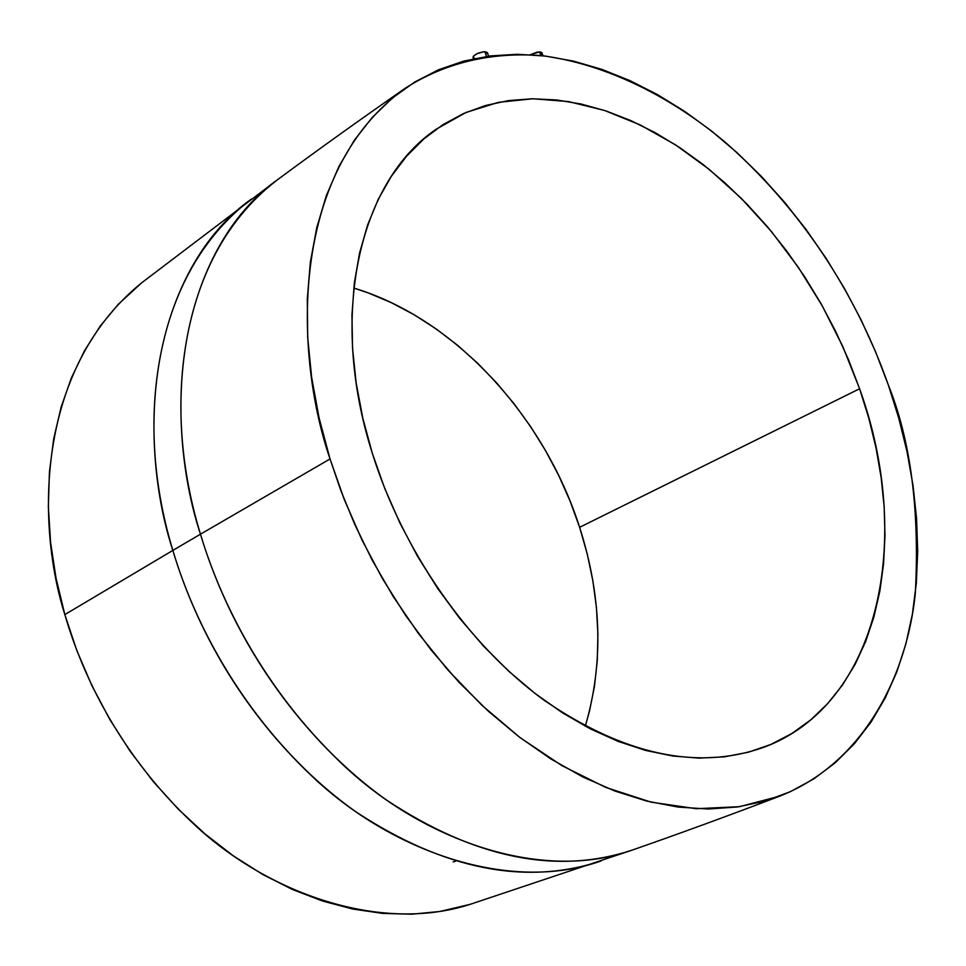 <?xml version="1.0" encoding="UTF-8"?>
<svg xmlns="http://www.w3.org/2000/svg" width="966" height="966" viewBox="0 0 966 966"><rect width="100%" height="100%" fill="white"/><g stroke="black" fill="none" stroke-linecap="round" stroke-linejoin="round"><path stroke-width="1.45" d="M539.608 51.886L540.815 55.545L539.608 51.886L530.322 54.688L537.193 52.128L540.562 51.947L541.986 52.78L539.608 51.886M488.591 56.137L487.444 52.635L484.896 51.669L486.453 56.439L484.896 51.669C478.122 52.562 474.149 54.507 472.99 57.501L474.97 58.443M585.275 726.215C603.75 663.376 601.866 597.073 579.624 527.303L859.607 388.755C913.812 538.919 879.845 704.975 763.176 747.515C697.078 770.627 624.024 754.857 544.015 700.181C468.438 644.998 403.136 551.791 372.333 453.356L384.758 488.494L399.912 522.992L417.602 556.416L437.61 588.33L459.683 618.361L483.531 646.121L508.84 671.31L535.285 693.624L562.526 712.86L590.238 728.811L618.071 741.369L645.711 750.449L672.843 756.028L699.191 758.141L724.476 756.825L748.469 752.2L770.953 744.4L791.746 733.58L810.679 719.924L827.633 703.659L842.509 684.991L855.224 664.149L865.705 641.364L873.928 616.9L879.881 590.975L883.564 563.83L884.977 535.732L884.168 506.896L881.161 477.554L876.029 447.934L868.82 418.266L859.607 388.755L848.486 359.63L835.53 331.096L820.846 303.348L804.533 276.578L786.71 251.003L767.487 226.805L747.02 204.176L725.418 183.274L702.85 164.305L679.472 147.436L655.443 132.825L630.943 120.629L606.165 110.993L581.315 104.062L556.597 99.957L532.218 98.773L508.43 100.609L485.463 105.511L463.535 113.541L442.923 124.686L423.845 138.935L406.541 156.214L391.254 176.428L378.201 199.443L367.575 225.054L359.569 253.056L354.317 283.171L351.95 315.085L352.554 348.46L356.152 382.898L362.769 418.012L372.333 453.356C327.86 314.022 359.702 180.702 436.403 129.07L466.119 112.406L498.504 102.324L532.834 98.761L568.358 101.551L604.414 110.414L640.337 124.988L675.524 144.852L709.406 169.533L741.477 198.537L771.266 231.309L798.339 267.316L822.32 305.956L842.847 346.637L859.607 388.755L579.624 527.303L587.231 553.941L592.858 580.795L596.445 607.686L597.918 634.396L597.266 660.708L594.452 686.403L589.465 711.266L585.275 726.215M405.201 88.244C360.052 119.651 317.609 150.056 277.858 179.471L141.555 282.905C34.305 370.111 36.925 527.11 64.843 614.593L172.854 550.403C141.7 456.109 137.583 285.743 251.377 199.056C166.273 259.154 128.031 402.701 172.854 550.403L200.469 534.186C154.729 384.516 192.632 239.604 277.858 179.471C163.894 266.278 168.7 438.612 200.469 534.186L330.034 458.959C294.871 356.985 287.482 172.564 405.478 88.063C445.302 62.754 490.547 51.922 541.202 55.581C607.952 64.13 673.531 98.52 726.299 143.161C817.731 224.124 864.498 317.524 888.322 384.951L898.803 418.278L907.062 451.81L913.015 485.33L916.577 518.573L917.7 551.308L916.311 583.259L912.387 614.195L905.903 643.815L896.834 671.865L885.182 698.068L871.006 722.145L854.318 743.82L835.228 762.814L813.831 778.874L790.26 791.734L764.674 801.176L737.3 806.996L708.356 809.013L678.12 807.081L646.894 801.116L615.016 791.082L582.848 776.978L550.753 758.878L519.153 736.913L488.446 711.302L459.031 682.31L431.307 650.239L405.648 615.499L382.403 578.513L361.876 539.753L344.355 499.724L330.034 458.959L319.094 417.988L311.632 377.332L307.695 337.508L307.297 298.989L310.34 262.245L316.751 227.662L326.351 195.603L338.957 166.381L354.341 140.251L372.26 117.405L392.45 97.989L414.619 82.098L438.492 69.793L463.789 61.075L490.221 55.931L517.498 54.289L545.379 56.064L573.575 61.136L601.866 69.383L630.001 80.649L657.774 94.765L684.966 111.585L711.399 130.893L736.877 152.519L761.244 176.271L784.32 201.954L805.982 229.353L826.075 258.284L844.477 288.508L861.056 319.843L875.703 352.071L888.322 384.951C910.745 440.665 919.741 510.169 915.321 593.462C907.026 674.377 864.57 762.862 779.634 796.177L739.558 806.67L696.232 808.711L651.132 802.154L605.791 787.435L561.693 765.507L520.131 737.662L482.034 705.385L448.019 670.175L418.375 633.418L393.09 596.288L371.97 559.688L354.703 524.321L340.865 490.656L330.034 458.959L200.469 534.186C220.369 600.562 262.438 688.601 342.507 764.311C421.9 839.901 541.286 882.864 632.199 850.092C556.67 875.063 474.741 858.351 386.424 799.981C303.046 740.946 232.383 640.748 200.469 534.186L172.854 550.403C204.128 655.564 273.909 754.253 356.587 812.285C444.179 869.642 525.685 885.858 601.106 860.935C510.302 893.647 391.677 851.577 313.069 777.207C233.772 702.705 192.355 615.91 172.854 550.403L64.843 614.593C82.496 675.596 120.364 755.654 194.311 824.541C267.618 893.248 380.024 933.41 469.947 904.405L632.199 850.092C678.893 833.827 727.929 815.896 779.321 796.298M141.7 282.796L118.275 304.29L100.259 326.037L84.585 350.586L71.46 377.718L61.112 407.205L53.71 438.733L49.423 472L48.348 506.631L50.558 542.228L56.064 578.356L64.843 614.593L76.809 650.468L91.842 685.534L109.738 719.344L130.301 751.476L153.244 781.53L178.263 809.134L205.046 833.984L233.241 855.791L262.474 874.339L292.384 889.469L322.608 901.049L352.783 909.03L382.584 913.401L411.685 914.198L439.772 911.493L470.092 904.357M455.59 861.225L453.163 861.926M353.761 288.049L367.937 292.807L391.302 302.648L414.136 314.759L436.258 328.995L457.498 345.224L477.723 363.288L496.765 383.043L514.516 404.307L530.829 426.924L545.597 450.711L558.722 475.501L570.085 501.088L579.624 527.303C543.979 415.766 454.225 318.188 353.761 288.049M487.444 52.635L483.712 51.729L476.842 53.758L473.268 56.366L473.4 58.769M487.142 53.794L487.456 52.683M541.962 53.384L541.069 54.579M542.989 55.774L541.986 52.78"/></g></svg>
